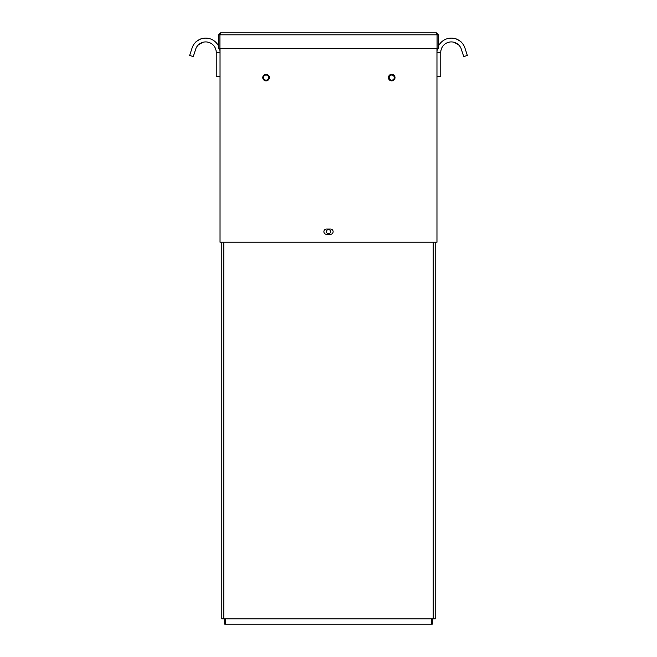<?xml version="1.0" encoding="UTF-8"?>
<svg xmlns="http://www.w3.org/2000/svg" width="657" height="657" viewBox="0 0 657 657"><rect width="100%" height="100%" fill="white"/><g stroke="black" fill="none" stroke-linecap="round" stroke-linejoin="round"><path stroke-width="0.99" d="M195.449 42.434C194.965 42.147 201.592 38.139 201.625 38.706M198.159 45.087L202.701 42.344M220.029 76.261L216.235 76.261L216.235 52.445A10.537 10.537 0 0 0 195.679 49.193L193.265 56.609L189.659 55.434L192.074 48.018A14.331 14.331 0 0 1 218.609 46.22M216.235 52.445L220.029 52.445A14.331 14.331 0 0 0 219.52 48.651M262.767 77.583A3.285 3.285 0 0 1 266.052 74.298A3.285 3.285 0 0 1 269.337 77.583A3.285 3.285 0 0 1 266.052 80.877A3.285 3.285 0 0 1 262.767 77.583M263.498 77.583A2.546 2.546 0 0 1 266.052 75.038A2.546 2.546 0 0 1 268.598 77.583A2.546 2.546 0 0 1 266.052 80.138A2.546 2.546 0 0 1 263.498 77.583M218.609 34.829L219.873 34.829L219.873 48.651L218.609 48.651L218.609 34.829L220.588 32.85L436.412 32.85L437.069 34.829L437.069 48.651L219.931 48.651L219.931 34.829L220.588 32.85M438.391 34.829L437.127 34.829L437.127 48.651L438.391 48.651L438.391 34.829L436.412 32.85M437.127 34.829L436.412 34.115M219.873 34.829L220.588 34.115M333.124 231.675A2.636 2.636 0 0 0 330.487 229.038L326.529 229.038A2.636 2.636 0 0 0 323.893 231.675A2.636 2.636 0 0 0 326.529 234.303L330.487 234.303A2.636 2.636 0 0 0 333.124 231.675M220.029 48.651L220.029 242.211L436.971 242.211L436.971 48.651M388.443 77.583A3.285 3.285 0 0 1 391.728 74.298A3.285 3.285 0 0 1 395.013 77.583A3.285 3.285 0 0 1 391.728 80.877A3.285 3.285 0 0 1 388.443 77.583M389.182 77.583A2.546 2.546 0 0 1 391.728 75.038A2.546 2.546 0 0 1 394.282 77.583A2.546 2.546 0 0 1 391.728 80.138A2.546 2.546 0 0 1 389.182 77.583M461.551 42.434C462.035 42.147 455.408 38.139 455.375 38.706C455.408 38.139 462.035 42.147 461.551 42.434M458.841 45.087L454.299 42.344M438.391 46.22A14.331 14.331 0 0 1 464.926 48.018L467.341 55.434L463.735 56.609L461.321 49.193A10.537 10.537 0 0 0 440.765 52.445L440.765 76.261L436.971 76.261M437.48 48.651A14.331 14.331 0 0 0 436.971 52.445L440.765 52.445M454.488 42.409L455.827 42.935M456.147 43.091L456.829 43.477M457.28 43.773L458.266 44.545M328.508 229.572A2.094 2.094 0 0 1 330.611 231.675A2.094 2.094 0 0 1 328.508 233.769A2.094 2.094 0 0 1 326.414 231.675A2.094 2.094 0 0 1 328.508 229.572M435.189 242.211L435.189 618.886L221.811 618.886L221.811 242.211M431.616 618.886L431.616 624.15L224.702 624.15L224.702 618.886M431.616 624.15L432.298 624.15L432.298 618.886M225.384 624.15L225.384 618.886M437.069 34.829L219.931 34.829M223.791 618.886L223.791 242.211M433.209 242.211L433.209 618.886M225.77 624.15L225.77 618.886M431.23 618.886L431.23 624.15"/></g></svg>
